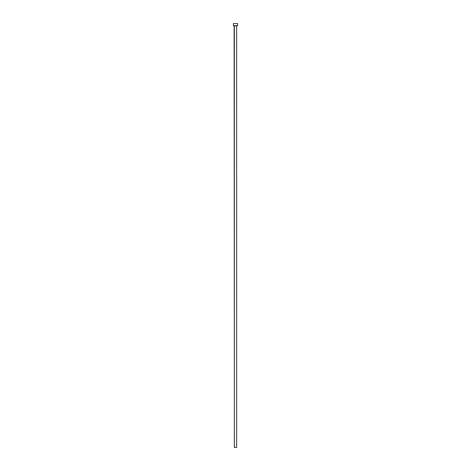 <?xml version="1.0" encoding="UTF-8"?>
<svg xmlns="http://www.w3.org/2000/svg" width="471" height="471" viewBox="0 0 471 471"><rect width="100%" height="100%" fill="white"/><g stroke="black" fill="none" stroke-linecap="round" stroke-linejoin="round"><path stroke-width="0.35" stroke-dasharray="2.35 1.77" d="M236.872 25.658L233.392 25.658L236.872 25.658M234.34 25.87L236.66 25.87L234.34 25.87M233.392 23.55L237.608 23.55L233.392 23.55M236.66 447.45L234.34 447.45L236.66 447.45"/><path stroke-width="0.71" d="M236.66 25.87L234.34 25.87L234.34 447.45L236.66 447.45L236.66 25.87L236.66 447.45L234.364 447.45L234.128 25.658L236.66 25.87M233.392 23.55L233.392 25.658L237.608 25.658L237.608 23.55L233.392 23.55L233.392 25.658L237.608 25.658L237.608 23.55L233.392 23.55"/></g></svg>

